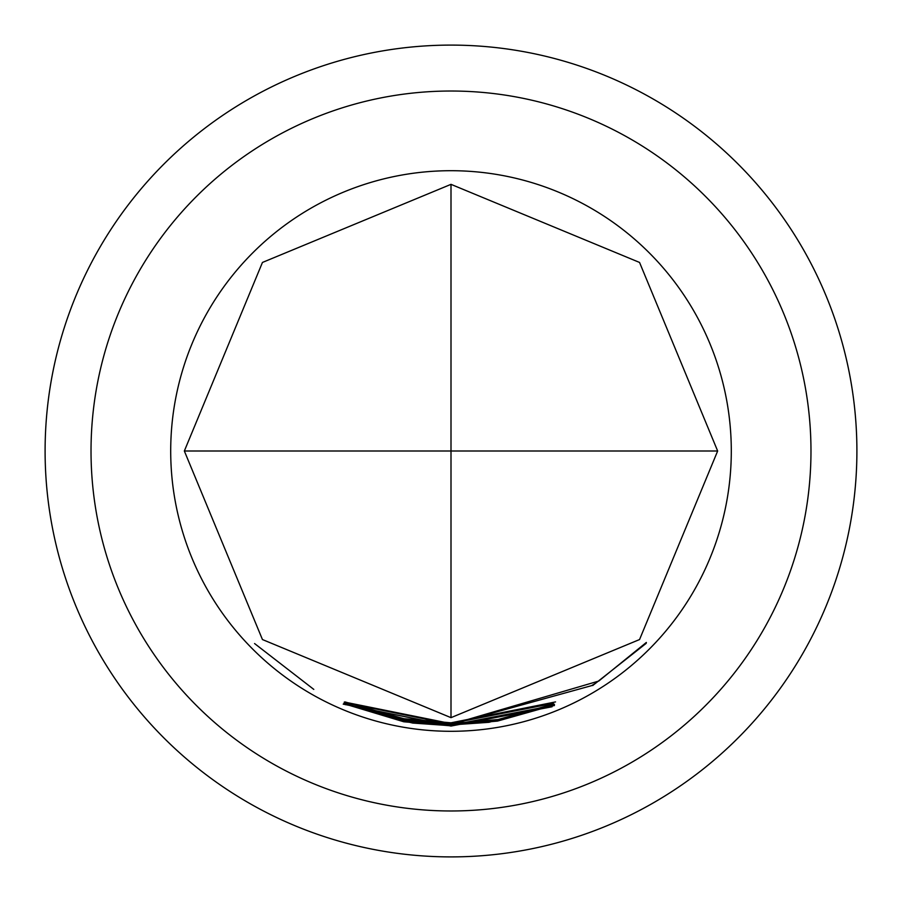 <?xml version="1.0" encoding="UTF-8"?>
<svg xmlns="http://www.w3.org/2000/svg" width="902" height="902" viewBox="0 0 902 902"><rect width="100%" height="100%" fill="white"/><g stroke="black" fill="none" stroke-linecap="round" stroke-linejoin="round"><path stroke-width="1.35" d="M254.567 643.543L313.795 689.399L254.567 643.543M91.023 451A359.977 359.977 0 0 0 451 810.977A359.977 359.977 0 0 0 810.977 451A359.977 359.977 0 0 0 451 91.023A359.977 359.977 0 0 0 91.023 451M451 184.346L639.552 262.448L717.654 451L639.552 639.552L451 717.654L262.448 639.552L184.346 451L262.448 262.448L451 184.346L451 451L184.346 451M451 722.806L555.542 701.914L451 722.93L408.448 719.604L412.62 720.642L451 723.348L553.366 703.391L451 723.46L403.611 719.322L345.15 701.959L403.87 718.702L451 722.806M551.708 704.451L498.141 720.179L451 724.25L344.992 702.737L451 724.137L488.929 721.51L493.326 720.439L451 723.731L344.327 702.015L451 723.596L497.949 719.548L550.806 704.8M451 724.385L598.759 681.055L646.351 642.449L646.159 643.374L592.704 685.554L595.117 683.513L591.633 685.633L451 724.531L408.189 721.183L412.564 722.254L451 724.96L488.974 722.31L554.482 704.282L551.472 705.871L497.498 721.093L451 725.061L403.453 720.912L343.955 703.177L403.735 720.292L451 724.385M451 725.185L553.862 705.319L451 725.321L408.414 722.017L412.733 723.066L451 725.727L554.448 705.522L451 725.851L403.803 721.78L345.353 704.158L403.724 721.104L451 725.185M451 725.93L552.069 706.762L451 726.054L343.222 704.135L451 725.93M451 731.297A280.296 280.296 0 0 0 731.297 451A280.296 280.296 0 0 0 451 170.703A280.296 280.296 0 0 0 170.703 451A280.296 280.296 0 0 0 451 731.297M345.624 704.744L345.353 704.158M45.1 451A405.9 405.9 0 0 1 451 45.1A405.9 405.9 0 0 1 856.9 451A405.9 405.9 0 0 1 451 856.9A405.9 405.9 0 0 1 45.1 451M451 717.654L451 451L717.654 451M403.916 721.138L403.803 721.78M403.566 720.27L403.453 720.912M498.028 719.525L498.141 720.179M403.724 718.68L403.611 719.322"/></g></svg>
